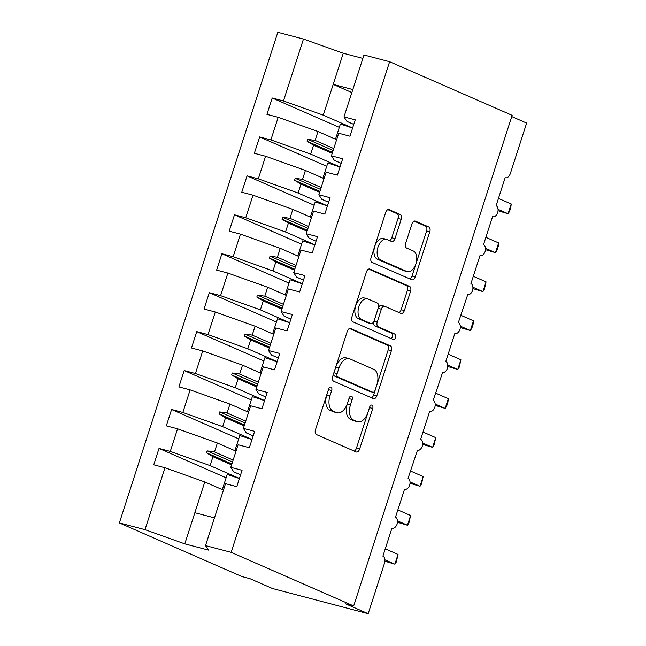 <?xml version="1.0" encoding="UTF-8"?>
<svg xmlns="http://www.w3.org/2000/svg" width="646" height="646" viewBox="0 0 646 646"><rect width="100%" height="100%" fill="white"/><g stroke="black" fill="none" stroke-linecap="round" stroke-linejoin="round"><path stroke-width="0.97" d="M331.002 387.164A2.818 1.672 104.7 0 0 330.857 387.115A2.818 1.672 104.7 0 0 328.588 389.167L315.474 429.776A4.029 2.39 104.7 0 0 316.443 434.564L356.164 451.942A4.029 2.39 104.7 0 0 356.374 452.014A4.029 2.39 104.7 0 0 359.612 449.083L372.726 408.474A2.818 1.672 104.7 0 0 372.048 405.123A2.818 1.672 104.7 0 0 371.894 405.074A2.818 1.672 104.7 0 0 369.633 407.125L367.937 412.382A12.888 7.647 104.7 0 1 357.593 421.757A12.888 7.647 104.7 0 1 356.923 421.523L353.612 420.07A12.888 7.647 104.7 0 1 350.503 404.751L352.199 399.494A2.818 1.672 104.7 0 0 351.521 396.143A2.818 1.672 104.7 0 0 351.376 396.095A2.818 1.672 104.7 0 0 349.115 398.146L347.419 403.403A12.888 7.647 104.7 0 1 337.075 412.778A12.888 7.647 104.7 0 1 336.405 412.544L333.094 411.09A12.888 7.647 104.7 0 1 329.985 395.772L331.681 390.515A2.818 1.672 104.7 0 0 331.002 387.164M401.214 219.301A4.029 2.39 104.7 0 0 400.237 214.512L389.094 209.635A4.029 2.39 104.7 0 0 388.884 209.562A4.029 2.39 104.7 0 0 385.654 212.494L371.087 257.592A4.029 2.39 104.7 0 0 372.064 262.381L411.785 279.758A4.029 2.39 104.7 0 0 411.986 279.831A4.029 2.39 104.7 0 0 415.225 276.908L429.792 231.801A4.029 2.39 104.7 0 0 428.815 227.012L415.354 221.126A4.029 2.39 104.7 0 0 415.144 221.053A4.029 2.39 104.7 0 0 411.914 223.984L405.68 243.284A4.029 2.39 104.7 0 0 406.649 248.072L413.327 250.995A10.772 6.395 104.7 0 1 416.072 263.326A10.772 6.395 104.7 0 1 407.279 271.635A10.772 6.395 104.7 0 1 406.722 271.441L380.575 259.999A10.772 6.395 104.7 0 1 377.829 247.668A10.772 6.395 104.7 0 1 386.623 239.351A10.772 6.395 104.7 0 1 387.18 239.553L391.533 241.459A4.029 2.39 104.7 0 0 391.742 241.531A4.029 2.39 104.7 0 0 394.981 238.6L401.214 219.301L398.017 218.461A4.029 2.39 104.7 0 0 397.048 213.673L387.858 209.651M231.147 552.346L389.619 61.725L363.981 54.983L343.987 116.894L355.243 119.857L349.962 136.209L338.706 133.246L331.414 155.831L342.671 158.795L337.39 175.147L326.125 172.183L318.833 194.769L330.09 197.733L324.809 214.084L313.552 211.121L306.261 233.707L317.517 236.67L312.236 253.022L300.971 250.059L293.68 272.644L304.936 275.608L299.655 291.96L288.399 288.996L281.107 311.582L292.363 314.545L287.082 330.897L275.826 327.934L268.526 350.52L279.783 353.483L274.502 369.835L263.245 366.871L255.953 389.457L267.21 392.421L261.929 408.781L250.672 405.809L243.372 428.395L254.629 431.358L249.348 447.718L238.091 444.755L230.8 467.333L242.056 470.296L236.775 486.656L225.519 483.692L205.517 545.604L231.147 552.346L353.677 605.964L345.691 603.865L368.172 613.7L384.394 563.473A6.153 3.65 104.7 0 0 382.908 556.149L391.96 528.121A6.153 3.65 -75.3 0 0 392.284 528.226A6.153 3.65 -75.3 0 0 397.088 524.14A6.153 3.65 104.7 0 0 395.481 517.212L404.541 489.183A6.153 3.65 -75.3 0 0 404.856 489.288A6.153 3.65 -75.3 0 0 409.669 485.203A6.153 3.65 104.7 0 0 408.062 478.274L417.437 450.351A6.153 3.65 -75.3 0 1 417.114 450.246M389.619 61.725L512.141 115.343L353.677 605.964M350.705 328.499A4.029 2.39 104.7 0 0 350.495 328.426A4.029 2.39 104.7 0 0 347.265 331.358L332.698 376.457A4.029 2.39 104.7 0 0 333.667 381.245L373.388 398.622A4.029 2.39 104.7 0 0 373.598 398.695A4.029 2.39 104.7 0 0 376.828 395.772L391.395 350.673A4.029 2.39 104.7 0 0 390.426 345.885L350.277 328.386M351.892 317.024L366.46 271.926A4.029 2.39 104.7 0 1 369.69 268.994A4.029 2.39 104.7 0 1 369.9 269.067L409.621 286.453A4.029 2.39 104.7 0 1 410.59 291.233L404.356 310.54A4.029 2.39 104.7 0 1 401.126 313.463A4.029 2.39 104.7 0 1 400.916 313.391L384.806 306.341A4.029 2.39 104.7 0 0 384.596 306.269A4.029 2.39 104.7 0 0 381.366 309.2L377.232 322.007A4.029 2.39 104.7 0 0 378.201 326.795L394.972 334.135A2.818 1.672 104.7 0 1 395.691 337.357A2.818 1.672 104.7 0 1 393.39 339.538A2.818 1.672 104.7 0 1 393.244 339.481L352.861 321.813A4.029 2.39 104.7 0 1 351.892 317.024M339.311 127.359L272.208 97.998L266.927 114.35L278.184 117.314L270.884 139.899L310.686 154.095L340.038 166.943M336.631 139.673L317.985 131.518L278.184 117.314M492.567 216.636L492.898 216.725A6.153 3.65 -75.3 0 0 497.703 212.631A6.153 3.65 104.7 0 0 496.096 205.711L505.156 177.674A6.153 3.65 -75.3 0 0 505.471 177.787A6.153 3.65 -75.3 0 0 510.413 173.314L526.635 123.079L511.745 116.563M326.731 166.297L259.627 136.936L254.346 153.288L265.603 156.251L258.311 178.837L298.113 193.033L327.457 205.88M324.05 178.611L305.405 170.455L265.603 156.251M479.994 255.574L480.317 255.663A6.153 3.65 -75.3 0 0 485.122 251.577A6.153 3.65 104.7 0 0 483.523 244.648L492.575 216.612A6.153 3.65 -75.3 0 0 492.898 216.725M314.158 205.234L247.055 175.874L241.774 192.225L253.03 195.189L245.73 217.775L285.532 231.979L314.885 244.818M311.477 217.549L292.832 209.393L253.03 195.189M454.841 333.449L455.164 333.538A6.153 3.65 -75.3 0 0 459.968 329.452A6.153 3.65 104.7 0 0 458.369 322.524L467.744 294.6A6.153 3.65 -75.3 0 0 472.549 290.514A6.153 3.65 104.7 0 0 470.942 283.586L480.002 255.55A6.153 3.65 -75.3 0 0 480.317 255.663M301.577 244.172L234.474 214.811L229.193 231.163L240.449 234.127L233.158 256.712L272.959 270.916L302.304 283.755M298.896 256.486L280.251 248.33L240.449 234.127M289.004 283.11L221.901 253.749L216.62 270.101L227.876 273.064L220.577 295.65L260.386 309.854L289.731 322.693M286.323 295.424L267.678 287.268L227.876 273.064M429.687 411.332L430.01 411.413A6.153 3.65 -75.3 0 0 434.815 407.327A6.153 3.65 104.7 0 0 433.216 400.399L442.591 372.476A6.153 3.65 -75.3 0 0 447.395 368.39A6.153 3.65 104.7 0 0 445.788 361.461L454.849 333.425A6.153 3.65 -75.3 0 0 455.164 333.538M276.423 322.047L209.32 292.686L204.039 309.038L215.296 312.002L208.004 334.588L247.806 348.792L277.158 361.631M273.743 334.362L255.097 326.206L215.296 312.002M263.851 360.985L196.747 331.624L191.466 347.976L202.723 350.94L195.431 373.525L235.233 387.729L264.577 400.568M261.17 373.299L242.525 365.143L202.723 350.94M417.437 450.351A6.153 3.65 -75.3 0 0 422.242 446.265A6.153 3.65 104.7 0 0 420.635 439.337L429.695 411.3A6.153 3.65 -75.3 0 0 430.01 411.413M251.278 399.931L184.167 370.562L178.885 386.914L190.142 389.877L182.85 412.463L222.652 426.667L252.005 439.506M248.589 412.237L229.944 404.081L190.142 389.877M238.697 438.868L171.594 409.499L166.313 425.851L177.569 428.815L170.278 451.401L159.013 448.437L153.732 464.789L164.988 467.752L144.995 529.663L119.365 522.921L241.887 576.539L249.873 578.638L272.354 588.474L368.172 613.7M236.016 451.174L217.371 443.019L177.569 428.815M223.435 490.12L204.79 481.956L164.988 467.752M362.874 58.415L343.26 53.247L323.266 115.158L352.611 128.005M323.266 115.158L283.465 100.962L272.208 97.998M343.987 116.894L346.902 121.383L353.782 124.395M259.627 136.936L270.884 139.899M331.414 155.831L334.321 160.321L341.201 163.333M247.055 175.874L258.311 178.837M318.833 194.769L321.748 199.259L328.628 202.271M234.474 214.811L245.73 217.775M306.261 233.707L309.168 238.196L316.047 241.208M221.901 253.749L233.158 256.712M293.68 272.644L296.595 277.134L303.475 280.146M209.32 292.686L220.577 295.65M281.107 311.582L284.014 316.072L290.894 319.084M196.747 331.624L208.004 334.588M268.526 350.52L271.441 355.009L278.321 358.021M184.167 370.562L195.431 373.525M255.953 389.457L258.86 393.947L265.74 396.959M171.594 409.499L182.85 412.463M243.372 428.395L246.287 432.885L253.167 435.897M343.26 53.247L303.459 39.051L283.465 100.962M303.459 39.051L277.828 32.3L119.365 522.921M317.985 131.518L315.111 140.416L307.762 139.374L307.133 141.321L313.56 145.197L310.686 154.095M332.214 153.36L313.56 145.197M333.756 148.572L315.111 140.416M305.405 170.455L302.53 179.354L295.182 178.312L294.552 180.258L300.988 184.134L298.113 193.033M319.633 192.298L300.988 184.134M321.175 187.51L302.53 179.354M292.832 209.393L289.957 218.291L282.609 217.25L281.979 219.196L288.415 223.072L285.532 231.979M307.06 231.236L288.415 223.072M308.602 226.455L289.957 218.291M280.251 248.33L277.376 257.229L270.028 256.187L269.398 258.134L275.834 262.01L272.959 270.916M294.479 270.173L275.834 262.01M296.021 265.393L277.376 257.229M267.678 287.268L264.803 296.167L257.455 295.125L256.825 297.071L263.261 300.947L260.386 309.854M281.906 309.111L263.261 300.947M283.449 304.331L264.803 296.167M255.097 326.206L252.223 335.104L244.874 334.063L244.245 336.009L250.68 339.885L247.806 348.792M269.325 348.049L250.68 339.885M270.868 343.268L252.223 335.104M242.525 365.143L239.65 374.042L232.302 373L231.672 374.946L238.108 378.822L235.233 387.729M256.753 386.986L238.108 378.822M258.295 382.206L239.65 374.042M229.944 404.081L227.069 412.98L219.721 411.938L219.091 413.884L225.527 417.76L222.652 426.667M244.172 425.924L225.527 417.76M245.714 421.144L227.069 412.98M230.8 467.333L233.707 471.822L240.587 474.834M217.371 443.019L214.496 451.917L207.148 450.876L206.518 452.822L212.954 456.706L210.079 465.605L170.278 451.401M231.599 464.862L212.954 456.706M210.079 465.605L239.424 478.444M233.141 460.081L214.496 451.917M226.124 477.806L159.013 448.437M205.517 545.604L208.432 550.093L184.796 543.867L144.995 529.663M204.79 481.956L184.796 543.867M214.472 517.882L194.858 512.722M351.844 92.556L333.199 84.4L352.813 89.56M231.898 463.933L206.518 452.822M232.528 461.987L207.148 450.876M244.471 424.995L219.091 413.884M245.1 423.049L219.721 411.938M257.051 386.058L231.672 374.946M257.681 384.112L232.302 373M269.624 347.12L244.245 336.009M270.254 345.174L244.874 334.063M282.205 308.182L256.825 297.071M282.835 306.236L257.455 295.125M294.778 269.245L269.398 258.134M295.408 267.291L270.028 256.187M307.359 230.307L281.979 219.196M307.989 228.353L282.609 217.25M319.931 191.361L294.552 180.258M320.561 189.415L295.182 178.312M332.512 152.424L307.133 141.321M333.142 150.478L307.762 139.374M328.652 388.981A2.818 1.672 104.7 0 1 328.483 389.675L326.787 394.932A12.888 7.647 104.7 0 0 329.896 410.25L333.094 411.09M337.075 412.778L333.877 411.93A12.888 7.647 104.7 0 1 333.207 411.704L329.896 410.25M357.593 421.757L354.404 420.917A12.888 7.647 104.7 0 1 353.733 420.683L350.423 419.23A12.888 7.647 104.7 0 1 347.314 403.911L349.01 398.655A2.818 1.672 104.7 0 0 349.179 397.96M354.21 451.086A4.029 2.39 104.7 0 0 356.414 448.243L369.528 407.634A2.818 1.672 104.7 0 0 369.698 406.94M371.434 397.766A4.029 2.39 104.7 0 0 373.638 394.932L388.206 349.825A4.029 2.39 104.7 0 0 387.229 345.037L349.47 328.515M337.139 373.606A2.818 1.672 104.7 0 0 337.826 376.957L372.685 392.211A2.818 1.672 104.7 0 0 372.839 392.267A2.818 1.672 104.7 0 0 375.1 390.216L376.884 384.669A12.888 7.647 104.7 0 0 373.776 369.35L349.946 358.918A12.888 7.647 104.7 0 0 349.276 358.691A12.888 7.647 104.7 0 0 338.932 368.058L337.139 373.606L333.95 372.766A2.818 1.672 104.7 0 0 334.628 376.117L337.826 376.957M369.795 391.452A2.818 1.672 104.7 0 1 369.641 391.419A2.818 1.672 104.7 0 1 369.496 391.371L334.628 376.117M349.276 358.691L346.078 357.844A12.888 7.647 104.7 0 0 335.742 367.219L338.932 368.058M333.95 372.766L335.742 367.219M368.664 269.083L406.423 285.605L409.621 286.453M398.962 312.535A4.029 2.39 104.7 0 0 401.166 309.7L407.4 290.393A4.029 2.39 104.7 0 0 406.423 285.605M381.616 305.501A4.029 2.39 104.7 0 0 381.406 305.429A4.029 2.39 104.7 0 0 378.176 308.36L374.034 321.167A4.029 2.39 104.7 0 0 375.011 325.955L391.783 333.288L394.972 334.135M391.096 338.544A2.818 1.672 104.7 0 0 392.647 335.799A2.818 1.672 104.7 0 0 391.783 333.288M368.091 299.033A10.772 6.395 104.7 0 0 367.534 298.832A10.772 6.395 104.7 0 0 358.74 307.149A10.772 6.395 104.7 0 0 361.485 319.479L370.699 323.509A4.029 2.39 104.7 0 0 370.909 323.581A4.029 2.39 104.7 0 0 374.139 320.65L378.281 307.851A4.029 2.39 104.7 0 0 377.304 303.063L368.091 299.033M367.534 298.832L364.336 297.992A10.772 6.395 104.7 0 0 355.55 306.309A10.772 6.395 104.7 0 0 358.296 318.639L361.485 319.479M367.937 322.782A4.029 2.39 104.7 0 1 367.719 322.742A4.029 2.39 104.7 0 1 367.509 322.669L358.296 318.639M389.578 240.603A4.029 2.39 104.7 0 0 391.783 237.76L398.017 218.461M386.623 239.351L383.425 238.511A10.772 6.395 104.7 0 0 374.632 246.829A10.772 6.395 104.7 0 0 377.377 259.159L380.575 259.999M407.279 271.635L404.089 270.795A10.772 6.395 104.7 0 1 403.532 270.601L377.377 259.159M409.822 278.902A4.029 2.39 104.7 0 0 412.027 276.06L426.594 230.961A4.029 2.39 104.7 0 0 425.625 226.173L414.118 221.142M384.855 561.18L394.876 564.168L398.025 554.438L385.266 548.858M398.025 554.438L396.345 561.899L394.876 564.168L384.863 559.791M239.391 478.533A32.825 2.439 -162.1 0 0 227.182 474.511L222.41 489.305L222.83 489.821A27.899 2.075 -162.1 0 1 223.468 490.023M223.581 489.676A32.825 2.439 -162.1 0 0 222.41 489.305M397.427 522.243L407.456 525.23L410.598 515.5L397.839 509.92M410.598 515.5L408.926 522.961L407.456 525.23L397.435 520.854M251.972 439.595A32.825 2.439 -162.1 0 0 239.763 435.574L234.982 450.367L235.402 450.884A27.899 2.075 -162.1 0 1 236.048 451.086M236.161 450.738A32.825 2.439 -162.1 0 0 234.982 450.367M410.008 483.305L420.029 486.293L423.178 476.562L410.42 470.982M423.178 476.562L421.499 484.024L420.029 486.293L410.016 481.916M264.545 400.657A32.825 2.439 -162.1 0 0 252.336 396.628L247.555 411.429L247.975 411.946A27.899 2.075 -162.1 0 1 248.621 412.148M248.734 411.801A32.825 2.439 -162.1 0 0 247.555 411.429M422.581 444.367L432.61 447.355L435.751 437.625L422.993 432.037M435.751 437.625L434.08 445.086L432.61 447.355L422.589 442.97M277.126 361.72A32.825 2.439 -162.1 0 0 264.917 357.69L260.136 372.492L260.556 373.008A27.899 2.075 -162.1 0 1 261.202 373.21M261.315 372.863A32.825 2.439 -162.1 0 0 260.136 372.492M435.162 405.422L445.183 408.417L448.324 398.687L435.574 393.099M448.324 398.687L447.912 402.256L446.652 406.148L445.183 408.417L435.17 404.033M289.699 322.782A32.825 2.439 -162.1 0 0 277.489 318.753L272.709 333.554L273.129 334.071A27.899 2.075 -162.1 0 1 273.775 334.273M273.888 333.925A32.825 2.439 -162.1 0 0 272.709 333.554M447.735 366.484L457.764 369.48L460.905 359.749L448.146 354.161M460.905 359.749L459.233 367.203L457.764 369.48L447.743 365.095M302.28 283.844A32.825 2.439 -162.1 0 0 290.07 279.815L285.29 294.616L285.71 295.133A27.899 2.075 -162.1 0 1 286.356 295.335M286.469 294.988A32.825 2.439 -162.1 0 0 285.29 294.616M460.315 327.546L470.336 330.542L473.478 320.812L460.727 315.224M473.478 320.812L473.066 324.381L471.806 328.265L470.336 330.542L460.323 326.157M314.852 244.907A32.825 2.439 -162.1 0 0 302.643 240.877L297.863 255.679L298.282 256.196A27.899 2.075 -162.1 0 1 298.928 256.397M299.041 256.05A32.825 2.439 -162.1 0 0 297.863 255.679M472.888 288.609L482.917 291.604L486.058 281.874L473.3 276.286M486.058 281.874L484.387 289.327L482.917 291.604L472.896 287.22M327.433 205.969A32.825 2.439 -162.1 0 0 315.224 201.94L310.443 216.741L310.863 217.258A27.899 2.075 -162.1 0 1 311.509 217.46M311.622 217.113A32.825 2.439 -162.1 0 0 310.443 216.741M485.469 249.671L495.49 252.667L498.631 242.928L485.881 237.348M498.631 242.928L498.219 246.506L496.96 250.39L495.49 252.667L485.477 248.282M340.006 167.031A32.825 2.439 -162.1 0 0 327.797 163.002L323.016 177.803L323.436 178.32A27.899 2.075 -162.1 0 1 324.082 178.522M324.195 178.167A32.825 2.439 -162.1 0 0 323.016 177.803M498.042 210.733L508.071 213.729L511.212 203.991L498.454 198.411M511.212 203.991L510.792 207.568L509.532 211.452L508.071 213.729L498.05 209.344M352.587 128.094A32.825 2.439 -162.1 0 0 340.377 124.064L335.597 138.866L336.017 139.383A27.899 2.075 -162.1 0 1 336.655 139.584M336.768 139.229A32.825 2.439 -162.1 0 0 335.597 138.866M326.787 394.932L329.985 395.772M333.207 411.704L336.405 412.544M349.01 398.655L352.199 399.494M347.314 403.911L350.503 404.751M350.423 419.23L353.612 420.07M353.733 420.683L356.923 421.523M369.528 407.634L372.726 408.474M356.414 448.243L359.612 449.083M328.483 389.675L331.681 390.515M387.229 345.037L390.426 345.885M388.206 349.825L391.395 350.673M373.638 394.932L376.828 395.772M369.496 391.371L372.685 392.211M369.472 268.954L369.9 269.067M407.4 290.393L410.59 291.233M401.166 309.7L404.356 310.54M378.176 308.36L381.366 309.2M374.034 321.167L377.232 322.007M375.011 325.955L378.201 326.795M367.509 322.669L370.699 323.509M391.783 237.76L394.981 238.6M403.532 270.601L406.722 271.441M414.926 221.013L415.354 221.126M425.625 226.173L428.815 227.012M426.594 230.961L429.792 231.801M412.027 276.06L415.225 276.908M388.666 209.522L389.094 209.635M397.048 213.673L400.237 214.512M369.641 391.419L372.839 392.267M381.406 305.429L384.596 306.269M367.719 322.742L370.909 323.581"/></g></svg>
